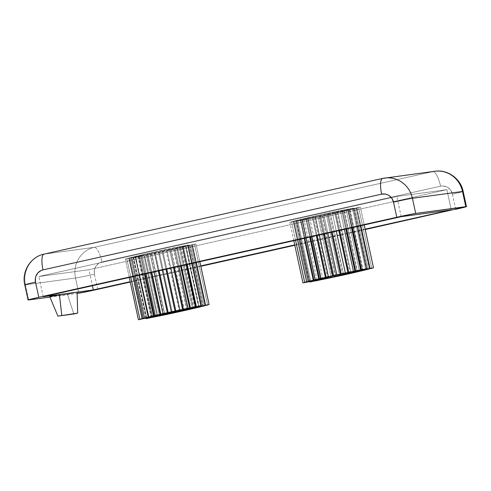 <?xml version="1.0" encoding="UTF-8"?>
<svg xmlns="http://www.w3.org/2000/svg" width="491" height="491" viewBox="0 0 491 491"><rect width="100%" height="100%" fill="white"/><g stroke="black" fill="none" stroke-linecap="round" stroke-linejoin="round"><path stroke-width="0.37" stroke-dasharray="2.46 1.84" d="M354.999 271.419L341.877 210.756L354.999 271.419L341.877 210.756L348.395 209.135A32.596 0.767 167.8 0 0 347.812 209.246L342.515 210.283A32.596 0.767 167.8 0 0 341.804 210.424L335.623 211.689A32.596 0.767 167.8 0 0 334.825 211.854L328.123 213.272A32.596 0.767 167.8 0 0 327.282 213.45L320.445 214.935A32.596 0.767 167.8 0 0 319.61 215.119L313.037 216.586A32.596 0.767 167.8 0 0 312.264 216.758L306.335 218.127A32.596 0.767 167.8 0 0 305.66 218.28L300.719 219.465A32.596 0.767 167.8 0 0 300.185 219.6L296.527 220.533A32.596 0.767 167.8 0 0 296.165 220.631L293.992 221.257A32.596 0.767 167.8 0 0 293.821 221.312L289.831 222.251L293.268 221.601A32.596 0.767 167.8 0 0 293.305 221.619L318.923 215.537L332.039 276.2L318.923 215.537L341.877 210.756A21.727 0.509 167.8 0 0 318.923 215.537L332.039 276.2M190.52 308.195L177.404 247.532L190.52 308.195L177.404 247.532L188.028 245.156A32.596 0.767 167.8 0 0 187.544 245.242L183.284 246.028A32.596 0.767 167.8 0 0 182.683 246.144L177.263 247.212A32.596 0.767 167.8 0 0 176.539 247.36L170.273 248.642A32.596 0.767 167.8 0 0 169.469 248.814L162.73 250.238A32.596 0.767 167.8 0 0 161.883 250.422L155.058 251.908A32.596 0.767 167.8 0 0 154.229 252.092L147.717 253.552A32.596 0.767 167.8 0 0 146.95 253.724L141.12 255.075A32.596 0.767 167.8 0 0 140.463 255.228L135.663 256.382A32.596 0.767 167.8 0 0 135.148 256.511L131.656 257.413A32.596 0.767 167.8 0 0 131.318 257.505L129.336 258.094A32.596 0.767 167.8 0 0 129.188 258.149L154.45 252.313L167.566 312.976L154.45 252.313L177.404 247.532A21.727 0.509 167.8 0 0 154.45 252.313L167.566 312.976M88.939 269.725L38.844 276.494L396.814 196.455L446.908 189.686L88.939 269.725L38.844 276.494L396.814 196.455L446.908 189.686L88.939 269.725L38.844 276.494L396.814 196.455L446.908 189.686L451.278 209.903L446.908 189.686L88.939 269.725L92.394 285.719M357.006 271.94L343.89 211.277A32.596 0.767 167.8 0 0 344.565 211.118L349.61 210.038L362.622 270.602L349.506 209.933A32.596 0.767 167.8 0 0 350.04 209.804L355.018 208.706L368.103 269.228L355.018 208.706L353.698 208.871L366.814 269.534L353.698 208.871A32.596 0.767 167.8 0 0 354.06 208.773L358.682 207.724L371.761 268.227L358.682 207.724L356.233 208.147L369.349 268.81L356.233 208.147A32.596 0.767 167.8 0 0 356.405 208.086L360.394 207.147L364.242 224.939L360.394 207.147L356.957 207.797L360.83 225.7L356.957 207.797A32.596 0.767 167.8 0 0 356.92 207.785L346.302 210.16L359.338 270.449L346.302 210.16A21.727 0.509 -12.2 0 1 331.302 213.867A21.727 0.509 -12.2 0 1 308.348 218.648L297.724 221.018L310.76 281.312L297.724 221.018L296.797 221.343L309.809 281.527L296.797 221.343L301.83 220.269L314.946 280.932L301.83 220.269A32.596 0.767 167.8 0 0 302.413 220.158L307.71 219.121A32.596 0.767 167.8 0 0 308.422 218.974L314.602 217.716A32.596 0.767 167.8 0 0 315.4 217.55L322.102 216.132A32.596 0.767 167.8 0 0 322.943 215.954L329.78 214.469A32.596 0.767 167.8 0 0 330.615 214.285L337.188 212.818A32.596 0.767 167.8 0 0 337.961 212.64L343.89 211.277A32.596 0.767 167.8 0 0 344.565 211.118L349.506 209.933A32.596 0.767 167.8 0 0 350.04 209.804L353.698 208.871A32.596 0.767 167.8 0 0 354.06 208.773L356.233 208.147A32.596 0.767 167.8 0 0 356.405 208.086L360.394 207.147L356.957 207.797A32.596 0.767 167.8 0 0 356.92 207.785L301.83 220.269A32.596 0.767 167.8 0 0 302.413 220.158L315.529 280.821L302.413 220.158L307.71 219.121A32.596 0.767 167.8 0 0 308.422 218.974L321.537 279.643L308.422 218.974L314.602 217.716A32.596 0.767 167.8 0 0 315.4 217.55L328.516 278.213M193.27 308.544L180.154 247.881A32.596 0.767 167.8 0 0 180.817 247.722L185.868 246.635L198.732 307.231L185.616 246.568A32.596 0.767 167.8 0 0 186.132 246.439L191.079 245.34L204.164 305.862L191.079 245.34L189.624 245.537L202.74 306.2L189.624 245.537A32.596 0.767 167.8 0 0 189.962 245.445L194.516 244.408L207.601 304.905L194.516 244.408L191.944 244.856L205.06 305.519L191.944 244.856A32.596 0.767 167.8 0 0 192.091 244.806L195.989 243.88L199.837 261.697L195.989 243.88L192.447 244.561L196.326 262.482L192.447 244.561L181.83 246.936A21.727 0.509 -12.2 0 1 166.83 250.637A21.727 0.509 -12.2 0 1 143.869 255.418L133.251 257.793A32.596 0.767 167.8 0 0 133.736 257.707L137.996 256.922A32.596 0.767 167.8 0 0 138.597 256.805L144.016 255.737A32.596 0.767 167.8 0 0 144.741 255.59L151.007 254.307A32.596 0.767 167.8 0 0 151.811 254.135L158.55 252.712A32.596 0.767 167.8 0 0 159.391 252.527L166.222 251.042A32.596 0.767 167.8 0 0 167.05 250.858L173.562 249.397A32.596 0.767 167.8 0 0 174.33 249.225L180.154 247.881A32.596 0.767 167.8 0 0 180.817 247.722L185.616 246.568A32.596 0.767 167.8 0 0 186.132 246.439L189.624 245.537A32.596 0.767 167.8 0 0 189.962 245.445L191.944 244.856A32.596 0.767 167.8 0 0 192.091 244.806L133.251 257.793A32.596 0.767 167.8 0 0 133.736 257.707L146.852 318.377L133.736 257.707L132.951 258.002L137.996 256.922A32.596 0.767 167.8 0 0 138.597 256.805L151.713 317.468L138.597 256.805L144.016 255.737A32.596 0.767 167.8 0 0 144.741 255.59L157.857 316.253M130.262 282.073L200.831 266.294M294.809 245.279L365.236 229.536M49.916 297.092L77.136 293.415M365.151 229.162L294.729 244.911M200.751 265.919L130.183 281.699M77.105 292.133L67.427 294.299L77.105 292.133L67.427 294.299L49.751 296.687L67.427 294.299L73.816 313.988L67.427 294.299L49.751 296.687M24.765 284.829A15.522 0.368 167.8 0 0 25.428 284.792L28.705 299.958L25.428 284.792L75.516 278.023L78.799 293.188L75.516 278.023A15.522 0.368 167.8 0 0 94.45 274.181L94.352 270.148L95.739 266.398L98.403 263.501L101.938 261.906L440.562 186.193L442.489 185.966L446.301 186.697L448.044 187.623L450.848 190.434L452.42 194.141L455.697 209.307M28.705 299.958L25.428 284.792A25.87 24.777 82.3 0 1 44.147 254.111L94.241 247.335A25.87 24.777 -97.7 0 0 75.516 278.023A15.522 0.368 167.8 0 0 94.45 274.181A10.348 9.912 82.3 0 1 101.938 261.906L440.562 186.193A10.348 9.912 82.3 0 1 452.42 194.141A15.522 0.368 -12.2 0 0 463.173 191.465A15.522 0.368 -12.2 0 1 452.42 194.141A10.348 9.912 82.3 0 0 440.562 186.193A15.522 4.444 -102.6 0 0 432.859 171.623L94.241 247.335A25.87 24.777 -97.7 0 0 75.516 278.023L78.799 293.188M44.043 254.129A15.522 4.444 -102.6 0 1 44.147 254.111A25.87 24.777 82.3 0 0 25.428 284.792L75.516 278.023A15.522 0.368 167.8 0 0 94.45 274.181A10.348 9.912 82.3 0 1 101.938 261.906L440.562 186.193A15.522 4.444 -102.6 0 0 432.859 171.623L94.241 247.335A15.522 4.444 -102.6 0 1 101.938 261.906A15.522 4.444 -102.6 0 0 94.241 247.335A25.87 24.777 -97.7 0 0 75.516 278.023L25.428 284.792A25.87 24.777 82.3 0 1 44.147 254.111L94.241 247.335A15.522 4.444 -102.6 0 1 101.938 261.906M434.86 171.267A25.87 24.777 -97.7 0 0 432.859 171.623L382.771 178.399L44.147 254.111L382.771 178.399L432.859 171.623L94.241 247.335L44.147 254.111L382.771 178.399L432.859 171.623A15.522 4.444 -102.6 0 1 440.562 186.193M97.727 289.346L94.45 274.181M43.214 296.711L38.844 276.494M401.19 216.678L396.814 196.455M177.404 247.532L188.028 245.156L201.126 305.733L188.028 245.156A32.596 0.767 167.8 0 0 187.544 245.242L188.329 244.948L192.312 263.379L188.329 244.948L183.284 246.028L187.28 264.502L183.284 246.028A32.596 0.767 167.8 0 0 182.683 246.144L182.247 246.114L186.267 264.729L182.247 246.114L177.263 247.212L181.289 265.84L177.263 247.212A32.596 0.767 167.8 0 0 176.539 247.36L174.906 247.593L178.963 266.361L174.906 247.593L170.273 248.642L174.33 267.399L170.273 248.642A32.596 0.767 167.8 0 0 169.469 248.814L166.737 249.299L170.825 268.184L166.737 249.299L162.73 250.238L166.799 269.08L162.73 250.238A32.596 0.767 167.8 0 0 161.883 250.422L158.219 251.128L162.318 270.087L158.219 251.128L155.058 251.908L159.145 270.793L155.058 251.908A32.596 0.767 167.8 0 0 154.229 252.092L149.835 252.982L153.941 271.959L149.835 252.982L147.717 253.552L151.799 272.437L147.717 253.552A32.596 0.767 167.8 0 0 146.95 253.724L142.083 254.743L146.183 273.69L142.083 254.743L141.12 255.075L145.195 273.91L141.12 255.075A32.596 0.767 167.8 0 0 140.463 255.228L135.412 256.314L148.779 317.051L135.663 256.382A32.596 0.767 167.8 0 0 135.148 256.511L130.201 257.609L134.252 276.359L130.201 257.609L131.656 257.413L144.771 318.076L131.656 257.413A32.596 0.767 167.8 0 0 131.318 257.505L126.764 258.542L130.778 277.133L126.764 258.542L129.336 258.094L142.451 318.757L129.336 258.094A32.596 0.767 167.8 0 0 129.188 258.149L125.291 259.07L129.268 277.476L125.291 259.07L128.832 258.395L141.948 319.058L128.832 258.395L139.45 256.02L152.566 316.683L139.45 256.02A21.727 0.509 -12.2 0 1 154.45 252.313A21.727 0.509 167.8 0 1 177.404 247.532L188.028 245.156A32.596 0.767 167.8 0 0 187.544 245.242L200.659 305.905L187.544 245.242L188.329 244.948L183.284 246.028A32.596 0.767 167.8 0 0 182.683 246.144L186.678 264.637L182.683 246.144L177.263 247.212A32.596 0.767 167.8 0 0 176.539 247.36L180.565 266.005L176.539 247.36L170.273 248.642A32.596 0.767 167.8 0 0 169.469 248.814L173.526 267.577L169.469 248.814L162.73 250.238A32.596 0.767 167.8 0 0 161.883 250.422L165.958 269.271L161.883 250.422L155.058 251.908A32.596 0.767 167.8 0 0 154.229 252.092L158.317 270.977L154.229 252.092L147.717 253.552A32.596 0.767 167.8 0 0 146.95 253.724L151.032 272.609L146.95 253.724L141.12 255.075A32.596 0.767 167.8 0 0 140.463 255.228L144.532 274.058L140.463 255.228L135.663 256.382A32.596 0.767 167.8 0 0 135.148 256.511L139.199 275.255L135.148 256.511L131.656 257.413A32.596 0.767 167.8 0 0 131.318 257.505L144.422 318.125L131.318 257.505L126.764 258.542L129.336 258.094A32.596 0.767 167.8 0 0 129.188 258.149L142.298 318.788L129.188 258.149L125.291 259.07L139.45 256.02A21.727 0.509 -12.2 0 1 154.45 252.313M192.312 308.876L179.197 248.207L180.154 247.881A32.596 0.767 167.8 0 0 180.817 247.722L185.616 246.568A32.596 0.767 167.8 0 0 186.132 246.439L189.624 245.537A32.596 0.767 167.8 0 0 189.962 245.445L191.944 244.856A32.596 0.767 167.8 0 0 192.091 244.806L181.83 246.936A21.727 0.509 -12.2 0 1 166.83 250.637A21.727 0.509 -12.2 0 1 143.869 255.418L156.856 315.474L143.869 255.418L133.251 257.793A32.596 0.767 167.8 0 0 133.736 257.707L137.996 256.922A32.596 0.767 167.8 0 0 138.597 256.805L144.016 255.737A32.596 0.767 167.8 0 0 144.741 255.59L157.789 315.934L144.741 255.59L151.007 254.307A32.596 0.767 167.8 0 0 151.811 254.135L164.927 314.805M181.83 246.936L194.859 307.225M146.287 318.088L133.251 257.793M145.956 318.162L132.951 258.002M151.111 317.585L137.996 256.922M152.149 317.499L139.033 256.836M157.132 316.4L144.016 255.737M159.489 316.02L146.373 255.357L151.007 254.307A32.596 0.767 167.8 0 0 151.811 254.135L164.872 314.535L151.811 254.135L158.55 252.712A32.596 0.767 167.8 0 0 159.391 252.527L172.507 313.19M146.373 255.357L159.403 315.627L146.373 255.357L144.741 255.59M164.123 314.97L151.007 254.307M151.811 254.135L154.542 253.651L167.658 314.32L154.542 253.651L158.55 252.712A32.596 0.767 167.8 0 0 159.391 252.527L172.458 312.945L159.391 252.527L166.222 251.042A32.596 0.767 167.8 0 0 167.05 250.858L180.166 311.521L167.05 250.858L173.562 249.397A32.596 0.767 167.8 0 0 174.33 249.225L187.445 309.889M171.666 313.375L158.55 252.712M176.177 312.485L163.061 251.822L166.222 251.042A32.596 0.767 167.8 0 0 167.05 250.858L173.562 249.397A32.596 0.767 167.8 0 0 174.33 249.225L187.384 309.594L174.33 249.225L180.154 247.881L193.19 308.152L180.154 247.881M163.061 251.822L176.103 312.153L163.061 251.822L159.391 252.527M179.338 311.705L166.222 251.042M184.561 310.637L171.445 249.974M186.678 310.067L173.562 249.397M179.197 248.207L192.214 308.409L179.197 248.207L174.33 249.225M180.817 247.722L193.933 308.385M186.132 246.439L199.248 307.102M189.962 245.445L203.078 306.108M192.091 244.806L205.207 305.47M355.901 272.302L342.786 211.639L343.89 211.277A32.596 0.767 167.8 0 0 344.565 211.118L349.506 209.933A32.596 0.767 167.8 0 0 350.04 209.804L353.698 208.871A32.596 0.767 167.8 0 0 354.06 208.773L356.233 208.147A32.596 0.767 167.8 0 0 356.405 208.086L360.394 207.147L356.957 207.797A32.596 0.767 167.8 0 0 356.92 207.785L346.302 210.16A21.727 0.509 -12.2 0 1 331.302 213.867A21.727 0.509 -12.2 0 1 308.348 218.648L321.329 278.698L308.348 218.648L301.83 220.269A32.596 0.767 167.8 0 0 302.413 220.158L315.817 280.883L302.702 220.22L307.71 219.121A32.596 0.767 167.8 0 0 308.422 218.974L314.602 217.716A32.596 0.767 167.8 0 0 315.4 217.55L328.461 277.943L315.4 217.55L322.102 216.132A32.596 0.767 167.8 0 0 322.943 215.954L336.059 276.617M320.826 279.784L307.71 219.121M323.029 279.44L309.913 218.771M327.718 278.379L314.602 217.716M331.118 277.759L318.002 217.09L322.102 216.132A32.596 0.767 167.8 0 0 322.943 215.954L336.004 276.365L322.943 215.954L329.78 214.469A32.596 0.767 167.8 0 0 330.615 214.285L343.731 274.948M318.002 217.09L331.044 277.409L318.002 217.09L315.4 217.55M335.218 276.795L322.102 216.132M339.625 275.936L326.509 215.273L329.78 214.469A32.596 0.767 167.8 0 0 330.615 214.285L343.675 274.696L330.615 214.285L337.188 212.818A32.596 0.767 167.8 0 0 337.961 212.64L351.077 273.309M326.509 215.273L339.551 275.604L326.509 215.273L322.943 215.954M342.896 275.132L329.78 214.469M348.051 274.082L334.936 213.419L337.188 212.818A32.596 0.767 167.8 0 0 337.961 212.64L351.016 273.021L337.961 212.64L343.89 211.277L356.926 271.572L343.89 211.277M334.936 213.419L347.972 273.726L334.936 213.419L330.615 214.285M350.304 273.481L337.188 212.818M342.786 211.639L355.809 271.861L342.786 211.639L337.961 212.64M344.565 211.118L357.681 271.781M350.04 209.804L363.156 270.467M354.06 208.773L367.176 269.436M356.405 208.086L369.52 268.749M356.92 207.785L360.799 225.707M341.877 210.756L352.501 208.38L365.617 269.043L352.501 208.38L353.428 208.061L357.405 226.461L353.428 208.061L348.395 209.135L352.385 227.585L348.395 209.135A32.596 0.767 167.8 0 0 347.812 209.246L351.544 227.775L347.524 209.184L342.515 210.283L346.542 228.892L342.515 210.283A32.596 0.767 167.8 0 0 341.804 210.424L340.312 210.627L344.369 229.383L340.312 210.627L335.623 211.689L339.674 230.426L335.623 211.689A32.596 0.767 167.8 0 0 334.825 211.854L332.223 212.308L336.304 231.181L332.223 212.308L328.123 213.272L332.192 232.102L328.123 213.272A32.596 0.767 167.8 0 0 327.282 213.45L323.716 214.131L327.81 233.084L323.716 214.131L320.445 214.935L324.526 233.814L320.445 214.935A32.596 0.767 167.8 0 0 319.61 215.119L315.29 215.985L319.395 234.962L315.29 215.985L313.037 216.586L317.125 235.471L313.037 216.586A32.596 0.767 167.8 0 0 312.264 216.758L307.44 217.765L311.54 236.723L307.44 217.765L306.335 218.127L310.41 236.975L306.335 218.127A32.596 0.767 167.8 0 0 305.66 218.28L300.615 219.367L313.835 280.134L300.719 219.465A32.596 0.767 167.8 0 0 300.185 219.6L295.208 220.698L299.271 239.467L295.208 220.698L296.527 220.533L309.643 281.196L296.527 220.533A32.596 0.767 167.8 0 0 296.165 220.631L291.544 221.68L295.57 240.289L291.544 221.68L293.992 221.257L307.108 281.92L293.992 221.257A32.596 0.767 167.8 0 0 293.821 221.312L306.93 281.951L293.821 221.312L289.831 222.251L293.268 221.601A32.596 0.767 167.8 0 0 293.305 221.619L306.421 282.282L293.305 221.619L303.923 219.244A21.727 0.509 -12.2 0 1 318.923 215.537A21.727 0.509 167.8 0 1 341.877 210.756L348.395 209.135A32.596 0.767 167.8 0 0 347.812 209.246L351.808 227.72L347.812 209.246L342.515 210.283A32.596 0.767 167.8 0 0 341.804 210.424L345.83 229.052L341.804 210.424L335.623 211.689A32.596 0.767 167.8 0 0 334.825 211.854L338.876 230.604L334.825 211.854L328.123 213.272A32.596 0.767 167.8 0 0 327.282 213.45L331.357 232.292L327.282 213.45L320.445 214.935A32.596 0.767 167.8 0 0 319.61 215.119L323.698 234.004L319.61 215.119L313.037 216.586A32.596 0.767 167.8 0 0 312.264 216.758L316.345 235.643L312.264 216.758L306.335 218.127A32.596 0.767 167.8 0 0 305.66 218.28L309.735 237.122L305.66 218.28L300.719 219.465A32.596 0.767 167.8 0 0 300.185 219.6L304.242 238.35L300.185 219.6L296.527 220.533A32.596 0.767 167.8 0 0 296.165 220.631L309.269 281.245L296.165 220.631L291.544 221.68L293.992 221.257A32.596 0.767 167.8 0 0 293.821 221.312L289.831 222.251L293.268 221.601A32.596 0.767 167.8 0 0 293.305 221.619L303.923 219.244A21.727 0.509 -12.2 0 1 318.923 215.537M293.814 240.682L289.831 222.251M306.384 282.27L293.268 221.601M317.039 279.907L303.923 219.244M462.559 191.699A15.522 0.368 -12.2 0 1 452.42 194.141M446.908 189.686L451.278 209.903M139.45 256.02L152.566 316.683M201.126 305.733L188.028 245.156M187.544 245.242L200.659 305.905M192.312 263.379L188.329 244.948M187.28 264.502L183.284 246.028M182.683 246.144L186.678 264.637M186.267 264.729L182.247 246.114M181.289 265.84L177.263 247.212M176.539 247.36L180.565 266.005M178.963 266.361L174.906 247.593M174.33 267.399L170.273 248.642M169.469 248.814L173.526 267.577M170.825 268.184L166.737 249.299M166.799 269.08L162.73 250.238M161.883 250.422L165.958 269.271M162.318 270.087L158.219 251.128M159.145 270.793L155.058 251.908M154.229 252.092L158.317 270.977M153.941 271.959L149.835 252.982M151.799 272.437L147.717 253.552M146.95 253.724L151.032 272.609M146.183 273.69L142.083 254.743M145.195 273.91L141.12 255.075M140.463 255.228L144.532 274.058M139.487 275.187L135.412 256.314M148.779 317.051L135.663 256.382M135.148 256.511L139.199 275.255M134.252 276.359L130.201 257.609M144.771 318.076L131.656 257.413M131.318 257.505L144.422 318.125M130.778 277.133L126.764 258.542M142.451 318.757L129.336 258.094M129.188 258.149L142.298 318.788M129.268 277.476L125.291 259.07M141.948 319.058L128.832 258.395M156.856 315.474L143.869 255.418M133.736 257.707L146.852 318.377M138.597 256.805L151.713 317.468M167.658 314.32L154.542 253.651M167.05 250.858L180.166 311.521M198.959 307.176L185.868 246.635M198.732 307.231L185.616 246.568M204.164 305.862L191.079 245.34M202.74 306.2L189.624 245.537M207.601 304.905L194.516 244.408M205.06 305.519L191.944 244.856M199.837 261.697L195.989 243.88M196.326 262.482L192.447 244.561M302.413 220.158L315.529 280.821M314.946 280.932L301.83 220.269M315.817 280.883L302.702 220.22M308.422 218.974L321.537 279.643M362.702 270.578L349.61 210.038M362.622 270.602L349.506 209.933M368.103 269.228L355.018 208.706M366.814 269.534L353.698 208.871M371.761 268.227L358.682 207.724M369.349 268.81L356.233 208.147M364.242 224.939L360.394 207.147M360.83 225.7L356.957 207.797M359.338 270.449L346.302 210.16M321.329 278.698L308.348 218.648M310.76 281.312L297.724 221.018M309.809 281.527L296.797 221.343M293.821 221.312L306.93 281.951M307.108 281.92L293.992 221.257M293.305 221.619L306.421 282.282M365.617 269.043L352.501 208.38M357.405 226.461L353.428 208.061M352.385 227.585L348.395 209.135M347.812 209.246L351.808 227.72M351.544 227.775L347.524 209.184M346.542 228.892L342.515 210.283M341.804 210.424L345.83 229.052M344.369 229.383L340.312 210.627M339.674 230.426L335.623 211.689M334.825 211.854L338.876 230.604M336.304 231.181L332.223 212.308M332.192 232.102L328.123 213.272M327.282 213.45L331.357 232.292M327.81 233.084L323.716 214.131M324.526 233.814L320.445 214.935M319.61 215.119L323.698 234.004M319.395 234.962L315.29 215.985M317.125 235.471L313.037 216.586M312.264 216.758L316.345 235.643M311.54 236.723L307.44 217.765M310.41 236.975L306.335 218.127M305.66 218.28L309.735 237.122M304.696 238.252L300.615 219.367M313.835 280.134L300.719 219.465M300.185 219.6L304.242 238.35M299.271 239.467L295.208 220.698M309.643 281.196L296.527 220.533M296.165 220.631L309.269 281.245M295.57 240.289L291.544 221.68M67.427 294.299L73.816 313.988"/><path stroke-width="0.74" d="M306.93 281.951L302.947 282.92L306.384 282.27A32.596 0.767 -12.2 0 0 306.421 282.282L317.039 279.907A21.727 0.509 -12.2 0 1 332.039 276.2A21.727 0.509 -12.2 0 1 354.999 271.419L366.544 268.724L357.405 226.461L366.544 268.724L361.511 269.798L352.385 227.585M142.298 318.788L152.566 316.683A21.727 0.509 -12.2 0 1 167.566 312.976A21.727 0.509 -12.2 0 1 190.52 308.195L201.126 305.733M77.136 293.415L91.835 290.635L130.262 282.073M200.831 266.294L294.809 245.279M365.236 229.536L466.376 206.68L415.699 213.432L402.657 215.985L36.052 297.933L28.122 300.013L49.916 297.092M130.183 281.699L93.308 289.942L130.183 281.699L93.308 289.942L77.105 292.133L77.688 313.123L57.907 316.143L77.688 313.123L57.907 316.143L49.751 296.687L59.423 294.526L43.214 296.711L401.19 216.678L451.278 209.903L365.151 229.162M294.729 244.911L200.751 265.919M38.795 297.313L35.518 282.147A10.348 9.912 82.3 0 1 43.005 269.872L381.63 194.16A15.522 4.444 -102.6 0 1 382.661 178.417A15.522 4.444 -102.6 0 1 382.771 178.399A25.87 24.777 82.3 0 1 384.766 178.037A25.87 24.777 82.3 0 1 412.422 198.266L462.516 191.496A25.87 24.777 -97.7 0 0 434.86 171.267A25.87 24.777 -97.7 0 0 432.859 171.623A25.87 24.777 -97.7 0 1 462.516 191.496A25.87 24.777 -97.7 0 0 434.86 171.267C447.602 169.217 460.785 178.767 463.173 191.459L466.45 206.625A15.522 0.368 167.8 0 0 465.793 206.662L415.699 213.432A15.522 0.368 167.8 0 0 396.771 217.274L38.795 297.313L35.518 282.147L35.42 278.109L35.935 276.163L37.997 272.775L41.164 270.486L43.005 269.872L381.63 194.16L385.496 194.098L387.374 194.663L389.111 195.59L391.916 198.401L393.487 202.108L396.771 217.274L38.795 297.313L35.518 282.147A15.522 0.368 167.8 0 0 24.765 284.829A15.522 0.368 167.8 0 0 25.428 284.792A15.522 0.368 167.8 0 1 35.518 282.147A15.522 0.368 167.8 0 0 24.765 284.829L28.048 299.995A15.522 0.368 167.8 0 0 28.705 299.958A15.522 0.368 167.8 0 1 38.795 297.313A15.522 0.368 167.8 0 0 28.048 299.995M466.45 206.625A15.522 0.368 167.8 0 1 455.697 209.307A15.522 0.368 167.8 0 0 465.793 206.662L462.516 191.496A15.522 0.368 -12.2 0 1 463.173 191.465A15.522 0.368 -12.2 0 0 462.516 191.496L462.559 191.699M35.518 282.147A10.348 9.912 82.3 0 1 43.005 269.872L381.63 194.16A15.522 4.444 -102.6 0 1 382.661 178.417A15.522 4.444 -102.6 0 1 382.771 178.399A25.87 24.777 82.3 0 1 384.766 178.037A25.87 24.777 82.3 0 1 412.422 198.266L462.516 191.496L465.793 206.662L415.699 213.432A15.522 0.368 167.8 0 0 396.771 217.274L393.487 202.108A15.522 0.368 -12.2 0 1 412.422 198.266L415.699 213.432L412.422 198.266L462.516 191.496L465.793 206.662M78.799 293.188A15.522 0.368 167.8 0 0 97.727 289.346A15.522 0.368 167.8 0 1 78.799 293.188M43.005 269.872A15.522 4.444 -102.6 0 1 44.03 254.129A15.522 4.444 -102.6 0 0 43.005 269.872A15.522 4.444 -102.6 0 1 44.147 254.111M396.771 217.274L393.487 202.108A10.348 9.912 82.3 0 0 381.63 194.16A10.348 9.912 82.3 0 1 393.487 202.108A15.522 0.368 -12.2 0 1 412.422 198.266L415.699 213.432M61.774 315.277L59.423 294.526L93.308 289.942L92.394 285.719L93.308 289.942L43.214 296.711L401.19 216.678L451.278 209.903L401.19 216.678L43.214 296.711L59.423 294.526L61.774 315.277L59.423 294.526L49.751 296.687L59.423 294.526L77.105 292.133L77.688 313.123L57.907 316.143L73.816 313.988L77.688 313.123L57.907 316.143L49.751 296.687L57.907 316.143M201.144 305.819A32.596 0.767 -12.2 0 0 200.659 305.905L201.445 305.611L200.659 305.905A32.596 0.767 -12.2 0 1 201.144 305.819L190.52 308.195L201.144 305.819A32.596 0.767 -12.2 0 0 200.659 305.905L201.445 305.611L192.312 263.379L201.445 305.611L196.4 306.697L187.28 264.502M186.678 264.637L195.799 306.807A32.596 0.767 -12.2 0 1 196.4 306.697L201.445 305.611L192.312 263.379M201.445 305.611L196.4 306.697A32.596 0.767 -12.2 0 0 195.799 306.807L195.363 306.783L186.267 264.729L195.363 306.783L190.379 307.875L181.289 265.84M180.565 266.005L189.655 308.023A32.596 0.767 -12.2 0 1 190.379 307.875L195.363 306.783L186.267 264.729M196.4 306.697A32.596 0.767 -12.2 0 0 195.799 306.807L190.379 307.875A32.596 0.767 -12.2 0 0 189.655 308.023L188.022 308.256L178.963 266.361L188.022 308.256L183.389 309.312L174.33 267.399M173.526 267.577L182.584 309.477A32.596 0.767 -12.2 0 1 183.389 309.312L188.022 308.256L178.963 266.361M190.379 307.875A32.596 0.767 -12.2 0 0 189.655 308.023L183.389 309.312A32.596 0.767 -12.2 0 0 182.584 309.477L179.853 309.962L170.825 268.184L179.853 309.962L175.846 310.907L166.799 269.08M165.958 269.271L175.005 311.085A32.596 0.767 -12.2 0 1 175.846 310.907L179.853 309.962L170.825 268.184M183.389 309.312A32.596 0.767 -12.2 0 0 182.584 309.477L175.846 310.907A32.596 0.767 -12.2 0 0 175.005 311.085L171.334 311.791L162.318 270.087L171.334 311.791L168.174 312.571L159.145 270.793M158.317 270.977L167.345 312.755A32.596 0.767 -12.2 0 1 168.174 312.571L171.334 311.791L162.318 270.087M175.846 310.907A32.596 0.767 -12.2 0 0 175.005 311.085L168.174 312.571A32.596 0.767 -12.2 0 0 167.345 312.755L162.951 313.645L153.941 271.959L162.951 313.645L160.833 314.215L151.799 272.437M151.032 272.609L160.066 314.387A32.596 0.767 -12.2 0 1 160.833 314.215L162.951 313.645L153.941 271.959M168.174 312.571A32.596 0.767 -12.2 0 0 167.345 312.755L160.833 314.215A32.596 0.767 -12.2 0 0 160.066 314.387L155.199 315.406L146.183 273.69L155.199 315.406L154.242 315.738L145.195 273.91M144.532 274.058L153.579 315.891A32.596 0.767 -12.2 0 1 154.242 315.738L155.199 315.406L146.183 273.69M160.833 314.215A32.596 0.767 -12.2 0 0 160.066 314.387L154.242 315.738A32.596 0.767 -12.2 0 0 153.579 315.891L148.528 316.977L139.487 275.187L148.779 317.051A32.596 0.767 -12.2 0 0 148.264 317.18L143.317 318.272L134.252 276.359L143.317 318.272L144.771 318.076A32.596 0.767 -12.2 0 0 144.434 318.168L139.88 319.205L130.778 277.133L139.88 319.205L142.451 318.757A32.596 0.767 -12.2 0 0 142.304 318.812A32.596 0.767 -12.2 0 1 142.451 318.757L139.88 319.205L130.778 277.133M139.199 275.255L148.264 317.18A32.596 0.767 -12.2 0 1 148.779 317.051L139.487 275.187M144.422 318.125L144.434 318.168A32.596 0.767 -12.2 0 1 144.771 318.076L143.317 318.272L134.252 276.359M154.242 315.738A32.596 0.767 -12.2 0 0 153.579 315.891L148.779 317.051A32.596 0.767 -12.2 0 0 148.264 317.18L144.771 318.076A32.596 0.767 -12.2 0 0 144.434 318.168L142.451 318.757A32.596 0.767 -12.2 0 0 142.304 318.812L138.407 319.733L129.268 277.476L138.407 319.733L190.52 308.195A21.727 0.509 -12.2 0 0 167.566 312.976A21.727 0.509 -12.2 0 0 152.566 316.683L138.407 319.733L129.268 277.476M194.859 307.225L194.945 307.599A21.727 0.509 -12.2 0 1 179.945 311.306A21.727 0.509 -12.2 0 1 156.991 316.081L146.367 318.456A32.596 0.767 -12.2 0 0 146.852 318.377L151.111 317.585A32.596 0.767 -12.2 0 0 151.713 317.468L157.132 316.4A32.596 0.767 -12.2 0 0 157.857 316.253L164.123 314.97A32.596 0.767 -12.2 0 0 164.927 314.805L171.666 313.375A32.596 0.767 -12.2 0 0 172.507 313.19L179.338 311.705A32.596 0.767 -12.2 0 0 180.166 311.521L186.678 310.067A32.596 0.767 -12.2 0 0 187.445 309.889L193.27 308.544A32.596 0.767 -12.2 0 0 193.933 308.385L198.732 307.231A32.596 0.767 -12.2 0 0 199.248 307.102L202.74 306.2A32.596 0.767 -12.2 0 0 203.078 306.108L205.06 305.519A32.596 0.767 -12.2 0 0 205.207 305.47L146.367 318.456A32.596 0.767 -12.2 0 0 146.852 318.377L151.111 317.585A32.596 0.767 -12.2 0 0 151.713 317.468L157.132 316.4A32.596 0.767 -12.2 0 0 157.857 316.253L164.123 314.97A32.596 0.767 -12.2 0 0 164.927 314.805L171.666 313.375A32.596 0.767 -12.2 0 0 172.507 313.19L179.338 311.705A32.596 0.767 -12.2 0 0 180.166 311.521L186.678 310.067A32.596 0.767 -12.2 0 0 187.445 309.889L193.27 308.544A32.596 0.767 -12.2 0 0 193.933 308.385L198.732 307.231A32.596 0.767 -12.2 0 0 199.248 307.102L202.74 306.2A32.596 0.767 -12.2 0 0 203.078 306.108L205.06 305.519A32.596 0.767 -12.2 0 0 205.207 305.47L194.945 307.599L194.859 307.225L194.945 307.599A21.727 0.509 -12.2 0 1 179.945 311.306A21.727 0.509 -12.2 0 1 156.991 316.081L156.856 315.474L156.991 316.081L146.367 318.456L146.287 318.088M146.367 318.456A32.596 0.767 -12.2 0 0 146.852 318.377L146.066 318.665L145.956 318.162M146.066 318.665L151.111 317.585A32.596 0.767 -12.2 0 0 151.713 317.468L157.132 316.4A32.596 0.767 -12.2 0 0 157.857 316.253L164.123 314.97A32.596 0.767 -12.2 0 0 164.927 314.805L171.666 313.375A32.596 0.767 -12.2 0 0 172.507 313.19L179.338 311.705A32.596 0.767 -12.2 0 0 180.166 311.521L186.678 310.067A32.596 0.767 -12.2 0 0 187.445 309.889L193.27 308.544A32.596 0.767 -12.2 0 0 193.933 308.385L198.959 307.176M198.984 307.298L198.732 307.231A32.596 0.767 -12.2 0 0 199.248 307.102L204.164 305.862M204.195 306.01L202.74 306.2A32.596 0.767 -12.2 0 0 203.078 306.108L207.601 304.905M207.632 305.071L205.06 305.519A32.596 0.767 -12.2 0 0 205.207 305.47L209.105 304.549L199.837 261.697M209.105 304.549L205.563 305.224L196.326 262.482M360.799 225.707L370.036 268.448L360.799 225.707L370.036 268.448L359.418 270.823A21.727 0.509 -12.2 0 1 344.418 274.53A21.727 0.509 -12.2 0 1 321.464 279.311L314.946 280.932A32.596 0.767 -12.2 0 0 315.529 280.821L315.529 280.821A32.596 0.767 -12.2 0 1 314.946 280.932L309.913 282.006L309.809 281.527L309.913 282.006L314.946 280.932A32.596 0.767 -12.2 0 0 315.529 280.821L320.826 279.784A32.596 0.767 -12.2 0 0 321.537 279.643L327.718 278.379A32.596 0.767 -12.2 0 0 328.516 278.213L335.218 276.795A32.596 0.767 -12.2 0 0 336.059 276.617L342.896 275.132A32.596 0.767 -12.2 0 0 343.731 274.948L350.304 273.481A32.596 0.767 -12.2 0 0 351.077 273.309L357.006 271.94A32.596 0.767 -12.2 0 0 357.681 271.781L362.622 270.602A32.596 0.767 -12.2 0 0 363.156 270.467L366.814 269.534A32.596 0.767 -12.2 0 0 367.176 269.436L369.349 268.81A32.596 0.767 -12.2 0 0 369.52 268.749L373.51 267.81L364.242 224.939L373.51 267.81L370.073 268.46L360.83 225.7M362.702 270.578L357.681 271.781A32.596 0.767 -12.2 0 1 357.006 271.94L351.077 273.309A32.596 0.767 -12.2 0 1 350.304 273.481L343.731 274.948A32.596 0.767 -12.2 0 1 342.896 275.132L336.059 276.617A32.596 0.767 -12.2 0 1 335.218 276.795L328.516 278.213A32.596 0.767 -12.2 0 1 327.718 278.379L321.537 279.643A32.596 0.767 -12.2 0 1 320.826 279.784L315.817 280.883L320.826 279.784A32.596 0.767 -12.2 0 0 321.537 279.643L327.718 278.379A32.596 0.767 -12.2 0 0 328.516 278.213L335.218 276.795A32.596 0.767 -12.2 0 0 336.059 276.617L342.896 275.132A32.596 0.767 -12.2 0 0 343.731 274.948L350.304 273.481A32.596 0.767 -12.2 0 0 351.077 273.309L357.006 271.94A32.596 0.767 -12.2 0 0 357.681 271.781L362.622 270.602A32.596 0.767 -12.2 0 0 363.156 270.467L366.814 269.534A32.596 0.767 -12.2 0 0 367.176 269.436L369.349 268.81A32.596 0.767 -12.2 0 0 369.52 268.749L373.51 267.81L370.073 268.46A32.596 0.767 -12.2 0 0 370.036 268.448A32.596 0.767 -12.2 0 1 370.073 268.46A32.596 0.767 -12.2 0 0 370.036 268.448L359.418 270.823L359.338 270.449M321.329 278.698L321.464 279.311L331.806 277.249L359.418 270.823A21.727 0.509 -12.2 0 1 344.418 274.53A21.727 0.509 -12.2 0 1 321.464 279.311L321.329 278.698L321.464 279.311L310.84 281.687L310.76 281.312L310.84 281.687L309.913 282.006L309.809 281.527M309.269 281.245L304.659 282.343L307.108 281.92A32.596 0.767 -12.2 0 0 306.936 281.981A32.596 0.767 -12.2 0 1 307.108 281.92L304.659 282.343L295.57 240.289L304.659 282.343L307.108 281.92A32.596 0.767 -12.2 0 0 306.936 281.981L302.947 282.92L293.814 240.682L302.947 282.92L306.384 282.27A32.596 0.767 -12.2 0 0 306.421 282.282L317.039 279.907A21.727 0.509 -12.2 0 1 332.039 276.2L306.421 282.282A32.596 0.767 -12.2 0 1 306.384 282.27L302.947 282.92L293.814 240.682M351.808 227.72L360.928 269.909A32.596 0.767 -12.2 0 1 361.511 269.798A32.596 0.767 -12.2 0 0 360.928 269.909L351.544 227.775L360.639 269.847L355.631 270.946L346.542 228.892M345.83 229.052L354.919 271.087A32.596 0.767 -12.2 0 1 355.631 270.946A32.596 0.767 -12.2 0 0 354.919 271.087L353.428 271.296L344.369 229.383L353.428 271.296L348.739 272.352L339.674 230.426M338.876 230.604L347.941 272.517A32.596 0.767 -12.2 0 1 348.739 272.352A32.596 0.767 -12.2 0 0 347.941 272.517L345.339 272.978L336.304 231.181L345.339 272.978L341.239 273.935L332.192 232.102M331.357 232.292L340.398 274.113A32.596 0.767 -12.2 0 1 341.239 273.935A32.596 0.767 -12.2 0 0 340.398 274.113L336.832 274.794L327.81 233.084L336.832 274.794L333.561 275.598L324.526 233.814M323.698 234.004L332.726 275.782A32.596 0.767 -12.2 0 1 333.561 275.598A32.596 0.767 -12.2 0 0 332.726 275.782L328.405 276.648L319.395 234.962L328.405 276.648L326.153 277.249L317.125 235.471M316.345 235.643L325.38 277.421A32.596 0.767 -12.2 0 1 326.153 277.249A32.596 0.767 -12.2 0 0 325.38 277.421L320.555 278.428L311.54 236.723L320.555 278.428L319.451 278.79L310.41 236.975M309.735 237.122L318.776 278.949A32.596 0.767 -12.2 0 1 319.451 278.79A32.596 0.767 -12.2 0 0 318.776 278.949L313.731 280.03L304.696 238.252L313.835 280.134A32.596 0.767 -12.2 0 0 313.301 280.263L308.323 281.361L299.271 239.467L308.323 281.361L309.643 281.196A32.596 0.767 -12.2 0 0 309.281 281.294L304.659 282.343L295.57 240.289M304.242 238.35L313.301 280.263L304.242 238.35L313.301 280.263L309.643 281.196A32.596 0.767 -12.2 0 0 309.281 281.294A32.596 0.767 -12.2 0 1 309.643 281.196L308.323 281.361L299.271 239.467M357.405 226.461L366.544 268.724L332.039 276.2A21.727 0.509 -12.2 0 1 354.999 271.419L361.511 269.798A32.596 0.767 -12.2 0 0 360.928 269.909L355.631 270.946A32.596 0.767 -12.2 0 0 354.919 271.087L348.739 272.352A32.596 0.767 -12.2 0 0 347.941 272.517L341.239 273.935A32.596 0.767 -12.2 0 0 340.398 274.113L333.561 275.598A32.596 0.767 -12.2 0 0 332.726 275.782L326.153 277.249A32.596 0.767 -12.2 0 0 325.38 277.421L319.451 278.79A32.596 0.767 -12.2 0 0 318.776 278.949L313.835 280.134A32.596 0.767 -12.2 0 0 313.301 280.263A32.596 0.767 -12.2 0 1 313.835 280.134L304.696 238.252M381.63 194.16A15.522 4.444 -102.6 0 1 382.771 178.399A25.87 24.777 82.3 0 1 412.422 198.266A15.522 0.368 -12.2 0 0 393.487 202.108M93.308 289.942L92.394 285.719M195.799 306.807L195.363 306.783M189.655 308.023L188.022 308.256M182.584 309.477L179.853 309.962M175.005 311.085L171.334 311.791M167.345 312.755L162.951 313.645M160.066 314.387L155.199 315.406M153.579 315.891L148.528 316.977M148.264 317.18L143.317 318.272M144.434 318.168L139.88 319.205M142.304 318.812L138.407 319.733M156.991 316.081L156.856 315.474M205.563 305.224L194.945 307.599M362.732 270.701L362.622 270.602A32.596 0.767 -12.2 0 0 363.156 270.467L368.103 269.228M368.133 269.369L366.814 269.534A32.596 0.767 -12.2 0 0 367.176 269.436L371.761 268.227M371.797 268.387L369.349 268.81A32.596 0.767 -12.2 0 0 369.52 268.749L373.51 267.81L364.242 224.939M373.51 267.81L370.073 268.46M370.036 268.448L359.418 270.823M321.464 279.311L310.84 281.687L310.76 281.312M310.84 281.687L309.913 282.006M306.936 281.981L302.947 282.92M366.544 268.724L361.511 269.798M360.928 269.909L351.544 227.775M360.639 269.847L355.631 270.946M354.919 271.087L353.428 271.296L344.369 229.383M353.428 271.296L348.739 272.352M347.941 272.517L345.339 272.978L336.304 231.181M345.339 272.978L341.239 273.935M340.398 274.113L336.832 274.794L327.81 233.084M336.832 274.794L333.561 275.598M332.726 275.782L328.405 276.648L319.395 234.962M328.405 276.648L326.153 277.249M325.38 277.421L320.555 278.428L311.54 236.723M320.555 278.428L319.451 278.79M318.776 278.949L313.731 280.03M313.301 280.263L308.323 281.361M309.281 281.294L304.659 282.343M77.105 292.133L77.688 313.123M24.765 284.829C21.494 271.597 30.694 256.713 44.043 254.129L382.661 178.417L434.86 171.267"/></g></svg>
